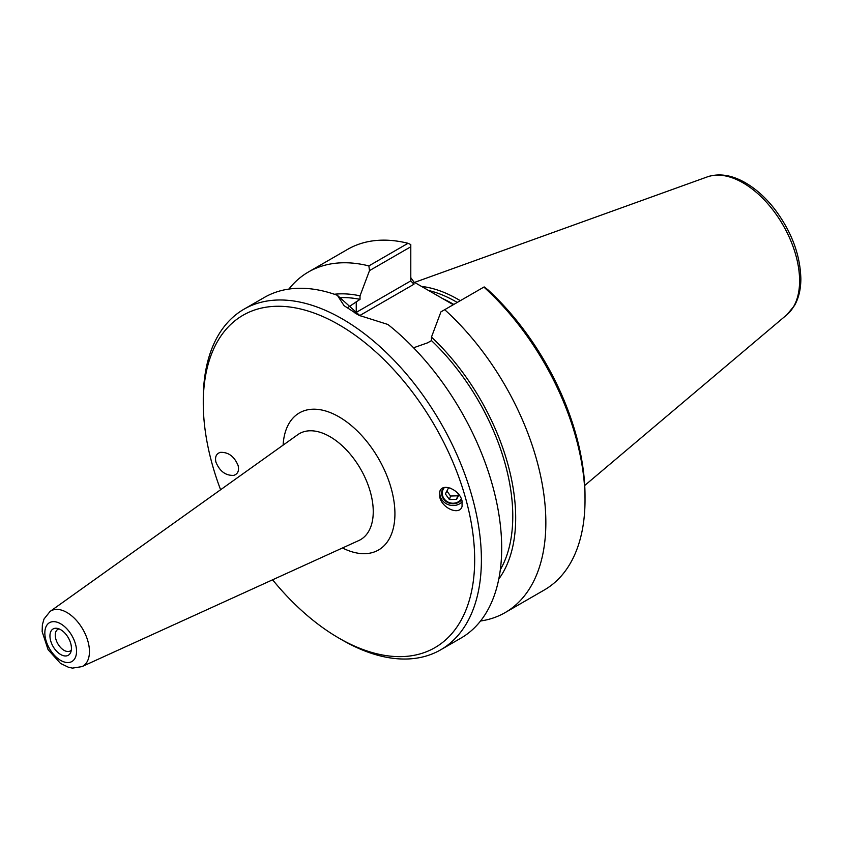 <?xml version="1.0" encoding="UTF-8"?>
<svg xmlns="http://www.w3.org/2000/svg" width="843" height="843" viewBox="0 0 843 843"><rect width="100%" height="100%" fill="white"/><g stroke="black" fill="none" stroke-linecap="round" stroke-linejoin="round"><path stroke-width="1.26" d="M238.137 465.61C239.264 470.784 237.81 474.029 233.764 475.368C225.682 475.737 219.728 471.321 215.924 462.122C214.796 456.959 216.251 453.703 220.286 452.375C228.379 451.996 234.322 456.411 238.137 465.61M461.363 498.877A10.306 9.463 16.8 0 1 448.539 502.302A10.306 9.463 16.8 0 1 442.649 490.721A10.306 9.463 16.8 0 1 444.461 487.465M439.804 497.286L439.719 491.785C441.932 482.312 459.488 489.393 462.006 500.774L462.09 506.274C459.878 515.747 442.322 508.666 439.804 497.286M462.227 501.754A12.803 11.749 16.8 0 1 447.075 504.156A12.803 11.749 16.8 0 1 440.004 491.005M81.929 666.634L358.823 540.532A61.191 35.332 -120 0 0 373.249 511.617A61.191 35.332 -120 0 0 345.419 448.876A61.191 35.332 -120 0 0 297.727 434.703L50.074 611.449L44.015 619.015L42.371 624.747L42.15 631.639L48.083 649.668L60.464 663.388L68.704 667.371L72.466 668.109L81.929 666.634A31.908 18.42 -120 0 0 89.453 651.555A31.908 18.42 -120 0 0 74.943 618.836A31.908 18.42 -120 0 0 50.074 611.449M220.603 489.751A191.909 110.802 60 0 1 203.268 403.102A191.909 110.802 60 0 1 338.97 324.755A191.909 110.802 60 0 1 474.672 559.794A191.909 110.802 60 0 1 338.96 638.14A191.909 110.802 60 0 1 272.595 579.805M71.434 648.32A15.195 8.778 60 0 1 70.728 652.334A15.195 8.778 60 0 1 53.088 646.497A15.195 8.778 60 0 1 56.86 628.309A15.195 8.778 60 0 1 71.434 648.32M71.307 650.111A12.445 7.187 60 0 1 70.275 650.954A12.445 7.187 60 0 1 57.83 643.757A12.445 7.187 60 0 1 57.83 629.384A12.445 7.187 60 0 1 59.073 628.91M359.634 315.609L413.966 284.239L410.794 280.888L356.241 312.384A50.517 29.168 0 0 0 355.072 313.08M453.292 304.734L413.966 282.068L410.794 277.653M413.565 347.78L427.675 342.795L431.468 340.604L431.468 337.084L440.942 311.857L484.167 286.915L487.844 289.729A191.909 110.802 -120 0 1 585.021 496.084L585.021 499.962A196.672 113.552 60 0 1 544.293 589.995L505.126 612.608A196.672 113.552 60 0 1 480.531 621.006M360.182 315.893L337.369 295.303L344.07 305.682L359.023 315.345L387.875 324.46A196.672 113.552 -120 0 1 501.69 548.076A196.672 113.552 -120 0 1 460.952 638.109L440.668 649.827A196.672 113.552 -120 0 0 481.395 559.794A196.672 113.552 -120 0 0 395.546 361.879A196.672 113.552 -120 0 0 243.996 309.191A196.672 113.552 -120 0 0 203.268 399.213L203.268 403.102M347.653 307.642L360.024 299.36L360.024 295.84L369.508 270.614L410.794 246.778L410.794 280.888M288.886 289.075A196.672 113.552 60 0 1 308.454 271.973L347.622 249.359A196.672 113.552 60 0 1 408.033 243.29L410.794 244.554L410.794 246.778M338.96 638.14L342.332 640.09A196.672 113.552 -120 0 0 440.668 649.827M337.369 295.303A196.672 113.552 -120 0 0 264.291 297.474L243.996 309.191M483.871 287.073A196.672 113.552 60 0 1 585.021 499.962M444.704 309.687A196.672 113.552 60 0 1 505.126 612.608M308.454 271.973A196.672 113.552 60 0 1 368.865 265.903L369.508 270.614M408.033 243.29L368.865 265.903M428.56 290.487A137.188 79.21 60 0 1 457.254 302.447M421.511 286.42A138.779 80.127 60 0 1 460.299 300.688A138.779 80.127 -120 0 0 421.511 286.42M431.468 340.604A165.502 95.554 60 0 1 500.331 569.689M431.468 337.084A169.612 97.925 60 0 1 498.793 579.025M334.376 294.249A169.612 97.925 60 0 1 360.024 295.84M340.414 297.653A165.502 95.554 60 0 1 360.024 299.36M458.982 494.757L456.59 499.351L449.445 499.583L445.378 493.924L448.434 488.044L450.046 487.992M446.895 490.995L450.52 496.032L457.665 495.8L458.518 494.156M449.445 499.583L450.52 496.032M456.59 499.351L457.665 495.8M443.429 487.76A10.927 10.032 -163.2 0 0 446.59 501.901A10.927 10.032 -163.2 0 0 461.627 499.572M342.49 547.971A79.147 45.691 -120 0 0 394.914 512.396A79.147 45.691 -120 0 0 340.14 417.517A79.147 45.691 -120 0 0 283.111 445.136M76.544 651.27A22.424 12.951 60 0 1 52.761 653.388A22.424 12.951 60 0 1 52.761 621.681A22.424 12.951 60 0 1 76.544 651.27M356.578 313.965A3.172 1.834 60 0 1 356.241 312.384L356.241 301.552M413.966 284.239L413.966 282.068M453.808 304.439A137.188 79.21 -120 0 0 442.417 298.475M786.93 314.713L794.485 305.587C798.742 298.053 800.861 289.075 800.85 278.654C800.197 254.544 791.408 231.288 774.464 208.853C765.412 197.315 755.476 188.474 744.643 182.341C731.355 174.901 718.931 173.078 707.351 176.872A80.011 46.196 60 0 1 767.341 203.226A80.011 46.196 60 0 1 799.596 280.835A80.011 46.196 60 0 1 786.93 314.713L584.726 485.473M707.351 176.872L414.545 282.405"/></g></svg>
